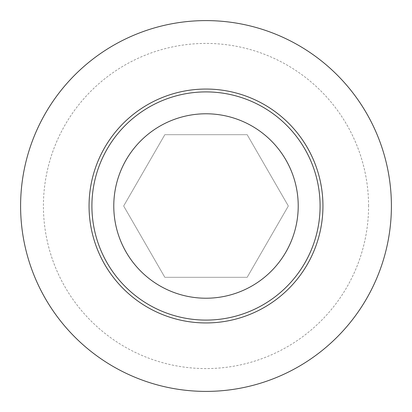 <?xml version="1.0" encoding="UTF-8"?>
<svg xmlns="http://www.w3.org/2000/svg" width="412" height="412" viewBox="0 0 412 412"><rect width="100%" height="100%" fill="white"/><g stroke="black" fill="none" stroke-linecap="round" stroke-linejoin="round"><path stroke-width="0.31" stroke-dasharray="2.06 1.54" d="M320.093 206A114.093 114.093 0 0 1 206 320.093A114.093 114.093 0 0 1 91.907 206A114.093 114.093 0 0 1 206 91.907A114.093 114.093 0 0 1 320.093 206M206 391.4A185.4 185.4 0 0 1 20.6 206A185.4 185.4 0 0 1 206 20.6A185.4 185.4 0 0 1 391.4 206A185.4 185.4 0 0 1 206 391.4M164.831 277.307L247.169 277.307L288.338 206L247.169 134.693L164.831 134.693L123.662 206L164.831 277.307L123.662 206L164.831 134.693L247.169 134.693L288.338 206L247.169 277.307L164.831 277.307M368.58 206A162.58 162.58 0 0 0 206 43.42A162.58 162.58 0 0 0 43.42 206A162.58 162.58 0 0 0 206 368.58A162.58 162.58 0 0 0 368.58 206"/><path stroke-width="0.62" d="M206 320.093A114.093 114.093 0 0 0 320.093 206A114.093 114.093 0 0 0 206 91.907A114.093 114.093 0 0 0 91.907 206A114.093 114.093 0 0 0 206 320.093M206 391.4A185.4 185.4 0 0 0 391.4 206A185.4 185.4 0 0 0 206 20.6A185.4 185.4 0 0 0 20.6 206A185.4 185.4 0 0 0 206 391.4M206 298.221A92.221 92.221 0 0 1 126.134 159.892A92.221 92.221 0 0 1 285.866 159.892A92.221 92.221 0 0 1 206 298.221M206 322.946A116.946 116.946 0 0 0 322.946 206A116.946 116.946 0 0 0 206 89.054A116.946 116.946 0 0 0 89.054 206A116.946 116.946 0 0 0 206 322.946"/></g></svg>
